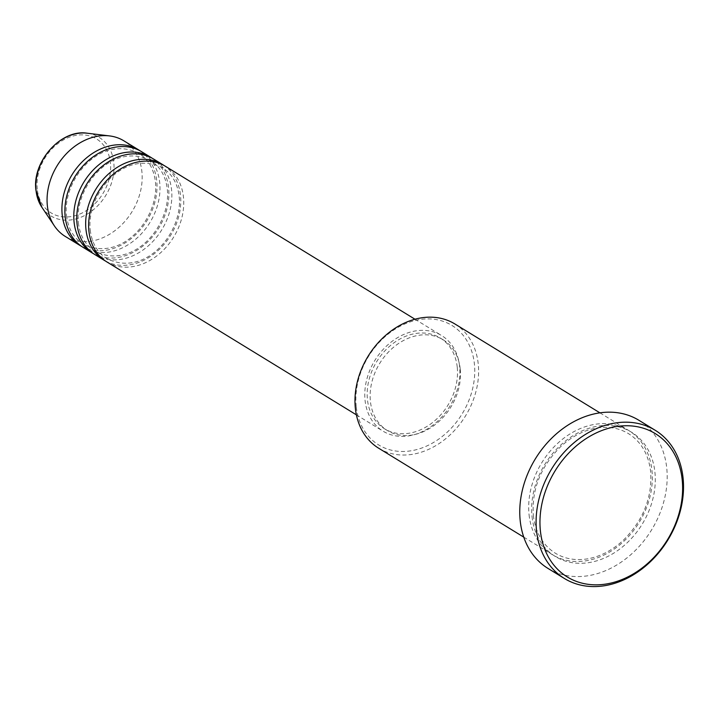 <?xml version="1.0" encoding="UTF-8"?>
<svg xmlns="http://www.w3.org/2000/svg" width="719" height="719" viewBox="0 0 719 719"><rect width="100%" height="100%" fill="white"/><g stroke="black" fill="none" stroke-linecap="round" stroke-linejoin="round"><path stroke-width="0.54" stroke-dasharray="3.6 2.7" d="M106.888 261.941A56.064 43.94 121.5 0 0 159.411 253.798A56.064 43.94 121.5 0 0 183.444 197.006A56.064 43.94 121.5 0 0 165.487 166.332M105.432 260.997A56.064 43.94 121.5 0 0 157.254 251.273A56.064 43.94 121.5 0 0 180.478 195.182A56.064 43.94 121.5 0 0 163.977 165.46M95.016 254.661A56.064 43.94 121.5 0 0 147.53 246.518A56.064 43.94 121.5 0 0 171.562 189.726A56.064 43.94 121.5 0 0 153.605 159.052M93.551 253.717A56.064 43.94 121.5 0 0 145.382 243.993A56.064 43.94 121.5 0 0 168.597 187.902A56.064 43.94 121.5 0 0 152.095 158.18M83.134 247.381A56.064 43.94 121.5 0 0 135.657 239.238A56.064 43.94 121.5 0 0 159.69 182.446A56.064 43.94 121.5 0 0 141.733 151.772M81.678 246.437A56.064 43.94 121.5 0 0 133.5 236.713A56.064 43.94 121.5 0 0 156.715 180.631A56.064 43.94 121.5 0 0 140.223 150.9M356.238 406.603A70.085 54.923 -58.5 0 1 408.608 322.454A70.085 54.923 -58.5 0 1 474.378 363.778A70.085 54.923 -58.5 0 1 422.017 447.928A70.085 54.923 -58.5 0 1 356.238 406.603M378.706 448.243A72.889 57.125 121.5 0 0 446.984 437.655A72.889 57.125 121.5 0 0 478.225 363.832A72.889 57.125 121.5 0 0 454.875 323.954M529.076 514.822A72.889 57.125 121.5 0 0 552.417 554.7A72.889 57.125 121.5 0 0 620.686 544.112A72.889 57.125 121.5 0 0 651.935 470.28A72.889 57.125 121.5 0 0 628.586 430.402A72.889 57.125 121.5 0 0 560.317 440.999A72.889 57.125 121.5 0 0 529.076 514.822M459.594 366.241A56.064 43.94 121.5 0 0 441.637 335.566A56.064 43.94 121.5 0 0 389.123 343.709A56.064 43.94 121.5 0 0 365.081 400.501A56.064 43.94 121.5 0 0 383.047 431.175A56.064 43.94 121.5 0 0 435.561 423.033A56.064 43.94 121.5 0 0 459.594 366.241M457.23 367.094A53.26 41.747 121.5 0 0 440.172 337.957A53.26 41.747 121.5 0 0 390.282 345.695A53.26 41.747 121.5 0 0 367.445 399.647A53.26 41.747 121.5 0 0 384.512 428.785A53.26 41.747 121.5 0 0 434.402 421.046A53.26 41.747 121.5 0 0 457.23 367.094M460.205 368.91A53.26 41.747 121.5 0 0 443.138 339.772A53.26 41.747 121.5 0 0 393.248 347.511A53.26 41.747 121.5 0 0 370.42 401.463A53.26 41.747 121.5 0 0 387.478 430.6A53.26 41.747 121.5 0 0 437.368 422.862A53.26 41.747 121.5 0 0 460.205 368.91M548.067 568.468A86.9 68.107 121.5 0 0 629.467 555.841A86.9 68.107 121.5 0 0 666.72 467.817A86.9 68.107 121.5 0 0 638.885 420.273M65.321 236.461A56.064 43.94 121.5 0 0 117.835 228.318A56.064 43.94 121.5 0 0 141.877 171.526A56.064 43.94 121.5 0 0 123.911 140.852M37.253 189.178A43.401 34.009 -58.5 0 1 69.68 137.068A43.401 34.009 -58.5 0 1 110.411 162.665A43.401 34.009 -58.5 0 1 77.985 214.774A43.401 34.009 -58.5 0 1 37.253 189.178M41.846 207.207A46.106 36.139 121.5 0 0 87.889 213.696A46.106 36.139 121.5 0 0 113.791 162.512A46.106 36.139 121.5 0 0 87.188 133.213M532.042 516.646A72.889 57.125 121.5 0 0 600.446 559.616A72.889 57.125 121.5 0 0 654.901 472.104A72.889 57.125 121.5 0 0 586.497 429.126A72.889 57.125 121.5 0 0 532.042 516.646M90.235 230.062C91.861 243.112 97.407 252.639 106.87 258.642C145.876 277.983 183.3 231.842 179.175 196.395C177.548 183.336 172.003 173.809 162.539 167.815C123.533 148.465 86.1 194.615 90.235 230.062M78.362 222.782C79.98 235.832 85.525 245.359 94.998 251.362C133.995 270.704 171.428 224.562 167.293 189.115C165.667 176.056 160.121 166.529 150.657 160.535C111.661 141.185 74.228 187.335 78.362 222.782M66.481 215.502C68.107 228.552 73.653 238.088 83.116 244.083C122.113 263.424 159.546 217.282 155.421 181.835C153.794 168.776 148.249 159.25 138.776 153.255C99.779 133.914 62.346 180.056 66.481 215.502M533.345 515.433C535.475 532.644 542.818 545.245 555.365 553.217C564.882 558.96 575.73 560.811 587.908 558.789C600.59 556.47 612.381 550.296 623.283 540.275C643.307 520.331 652.421 497.395 650.632 471.493C648.502 454.273 641.159 441.682 628.604 433.71C619.095 427.967 608.247 426.106 596.069 428.138C583.388 430.456 571.587 436.622 560.685 446.643C540.67 466.595 531.557 489.522 533.345 515.433M414.971 319.218L441.637 335.566M440.172 337.957L443.138 339.772M599.934 412.85L628.586 430.402M523.765 537.138L552.417 554.7M384.512 428.785L387.478 430.6M356.381 414.836L383.047 431.175"/><path stroke-width="1.08" d="M414.971 319.218L165.487 166.332A56.064 43.94 121.5 0 0 112.964 174.474A56.064 43.94 121.5 0 0 88.931 231.266A56.064 43.94 121.5 0 0 106.888 261.941L356.381 414.836M163.977 165.46A56.064 43.94 121.5 0 0 162.512 164.507A56.064 43.94 121.5 0 0 109.998 172.659A56.064 43.94 121.5 0 0 85.965 229.451A56.064 43.94 121.5 0 0 103.922 260.116A56.064 43.94 121.5 0 0 105.432 260.997M162.512 164.507L153.605 159.052A56.064 43.94 121.5 0 0 101.091 167.194A56.064 43.94 121.5 0 0 77.059 223.986A56.064 43.94 121.5 0 0 95.016 254.661L103.922 260.116M152.095 158.18A56.064 43.94 121.5 0 0 150.639 157.236A56.064 43.94 121.5 0 0 98.126 165.379A56.064 43.94 121.5 0 0 74.084 222.171A56.064 43.94 121.5 0 0 92.05 252.845A56.064 43.94 121.5 0 0 93.551 253.717M150.639 157.236L141.733 151.772A56.064 43.94 121.5 0 0 89.21 159.915A56.064 43.94 121.5 0 0 65.177 216.707A56.064 43.94 121.5 0 0 83.134 247.381L92.05 252.845M140.223 150.9A56.064 43.94 121.5 0 0 138.758 149.956A56.064 43.94 121.5 0 0 86.244 158.099A56.064 43.94 121.5 0 0 62.211 214.891A56.064 43.94 121.5 0 0 80.169 245.565A56.064 43.94 121.5 0 0 81.678 246.437M599.934 412.85L454.875 323.954A72.889 57.125 121.5 0 0 386.606 334.542A72.889 57.125 121.5 0 0 355.366 408.365A72.889 57.125 121.5 0 0 378.706 448.243L523.765 537.138M682.169 479.591A84.105 65.905 121.5 0 0 603.241 430.007A84.105 65.905 121.5 0 0 540.409 530.99A84.105 65.905 121.5 0 0 619.338 580.575A84.105 65.905 121.5 0 0 682.169 479.591M536.563 530.937A86.9 68.107 -58.5 0 1 573.816 442.904A86.9 68.107 -58.5 0 1 655.216 430.286A86.9 68.107 -58.5 0 1 683.05 477.829A86.9 68.107 -58.5 0 1 645.797 565.853A86.9 68.107 -58.5 0 1 564.397 578.48A86.9 68.107 -58.5 0 1 536.563 530.937M655.216 430.286L638.885 420.273A86.9 68.107 121.5 0 0 557.477 432.901A86.9 68.107 121.5 0 0 520.223 520.924A86.9 68.107 121.5 0 0 548.067 568.468L564.397 578.48M138.758 149.956L123.911 140.852A56.064 43.94 121.5 0 0 109.522 135.909A56.064 43.94 121.5 0 0 47.364 205.787A56.064 43.94 121.5 0 0 54.383 225.892A56.064 43.94 121.5 0 0 65.321 236.461L80.169 245.565M41.846 207.207L35.95 190.391C31.78 161.838 61.061 128.854 87.188 133.213A46.106 36.139 121.5 0 0 36.067 190.688A46.106 36.139 121.5 0 0 41.846 207.207L54.383 225.892M87.188 133.213L109.522 135.909"/></g></svg>
